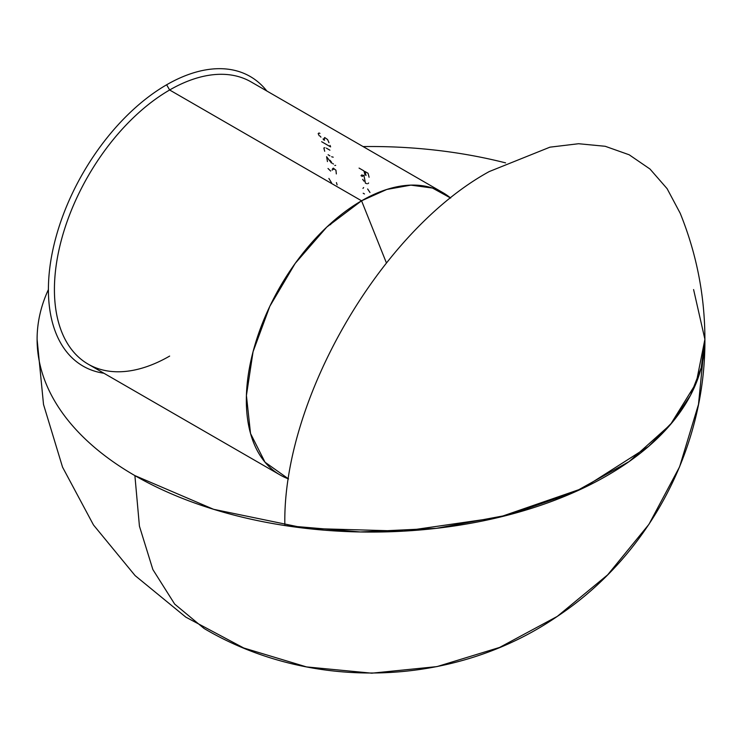 <?xml version="1.0" encoding="UTF-8"?>
<svg xmlns="http://www.w3.org/2000/svg" width="742" height="742" viewBox="0 0 742 742"><rect width="100%" height="100%" fill="white"/><g stroke="black" fill="none" stroke-linecap="round" stroke-linejoin="round"><path stroke-width="1.11" d="M266.842 91.016A167.2 96.534 120 0 0 166.635 84.783L169.64 89.995L361.558 200.794L386.424 262.946L361.558 200.794A162.943 94.076 -60 0 1 443.03 192.725A162.943 94.076 -60 0 1 450.672 198.058L432.493 188.051L410.855 185.129L386.823 189.451L361.558 200.794L169.64 89.995A162.943 94.076 120 0 0 63.191 233.582A162.943 94.076 120 0 0 88.168 364.155L280.086 474.954A162.943 94.076 -60 0 1 255.109 344.39A162.943 94.076 -60 0 1 361.558 200.794L326.749 227.108L295.195 263.391L269.838 306.26L253.059 351.708L246.418 395.486L250.527 433.495L265.015 462.201L288.527 478.915A162.943 94.076 -60 0 1 280.086 474.954M443.03 192.725L251.111 81.926A162.943 94.076 120 0 0 169.64 89.995L166.635 84.783A167.2 96.534 120 0 0 48.406 289.565A167.2 96.534 120 0 0 103.908 373.235A167.2 96.534 120 0 1 48.406 289.565A333.9 192.772 180 0 0 37.1 339.298L43.518 404.455L62.551 467.163L93.483 524.965L135.118 575.616L185.852 617.159L243.728 647.989L306.511 666.91L371.779 673.189L436.992 666.604L499.635 647.423L557.27 616.407L607.67 574.827L648.935 524.334L679.589 466.82L698.5 404.362L704.9 339.298A333.9 192.772 180 0 1 607.104 475.603A333.9 192.772 180 0 1 243.218 517.397A333.9 192.772 180 0 1 37.1 339.298M363.079 146.573A333.9 192.772 180 0 1 505.599 162.878M330.672 224.64L329.3 224.743L330.672 224.64M704.9 339.224L704.9 339.298C705.596 448.891 648.638 555.777 557.418 616.314C454.763 687.064 311.594 692.147 204.05 628.465L174.685 604.099L152.871 569.559L139.431 526.18L134.896 475.603L213.603 509.309L305.862 528.369L403.731 531.142L498.782 517.397L582.822 488.31L648.629 446.396L672.846 421.716L690.524 395.254L701.283 367.578L704.9 339.298C704.826 295.724 696.599 253.727 680.21 213.279L667.104 188.663L649.964 169.009L629.17 154.781L605.203 146.285L578.593 143.725L549.952 147.166L489.228 171.569C380.025 231.365 282.043 401.07 284.863 525.54L360.324 531.968L436.352 528.341L508.966 514.846L574.382 492.178L629.179 461.543L670.499 424.517L696.182 383.048L704.9 339.298L693.594 289.565M169.64 356.086A162.943 94.076 -60 0 1 54.426 289.565A162.943 94.076 -60 0 1 169.64 89.995M366.01 175.474A162.943 94.076 120 0 0 364.962 171.495L368.041 173.276A162.943 94.076 -60 0 1 369.089 177.255M359.063 168.091L363.932 170.901A162.943 94.076 -60 0 1 364.99 174.88M364.007 181.187L362.652 179.332M364.053 175.474L361.604 174.991L361.039 175.743M367.763 183.719L368.616 182.986L367.763 183.719M364.09 176.29A162.943 94.076 -60 0 1 365.361 183.098L366.678 183.673M361.938 176.531L363.088 175.891M364.452 193.959L363.19 193.235M362.959 188.403L363.626 187.559M369.98 192.493L367.642 188.978M369.08 196.63L369.581 196.435M324.699 137.53L327.565 139.533A162.943 94.076 -60 0 1 328.956 142.659M323.401 139.719L324.606 140.266M319.932 133.365L318.949 133.004L318.179 133.606L319.227 135.795M320.943 137.14L320.08 136.083M324.3 137.975L324.458 139.19L323.085 138.912M330.06 145.423A162.943 94.076 -60 0 1 330.598 146.888L321.629 141.703M329.902 150.181L326.369 148.15M324.913 147.677L323.837 148.01L324.699 151.275M331.637 156.757L333.204 157.193M328.103 154.716L329.902 155.866M334.809 165.485L335.672 165.355M327.445 161.58A162.943 94.076 120 0 0 326.601 156.701L331.488 163.092M333.455 164.056L332.583 163.407M331.591 162.312L330.051 160.3M333.585 169.501L333.241 168.109L335.94 170.215A162.943 94.076 -60 0 1 336.321 173.916M328.02 168.499L330.654 171.04M332.537 168.731L332.175 170.252M336.423 182.597L337.109 184.86M328.882 178.46L331.591 182.866"/></g></svg>
